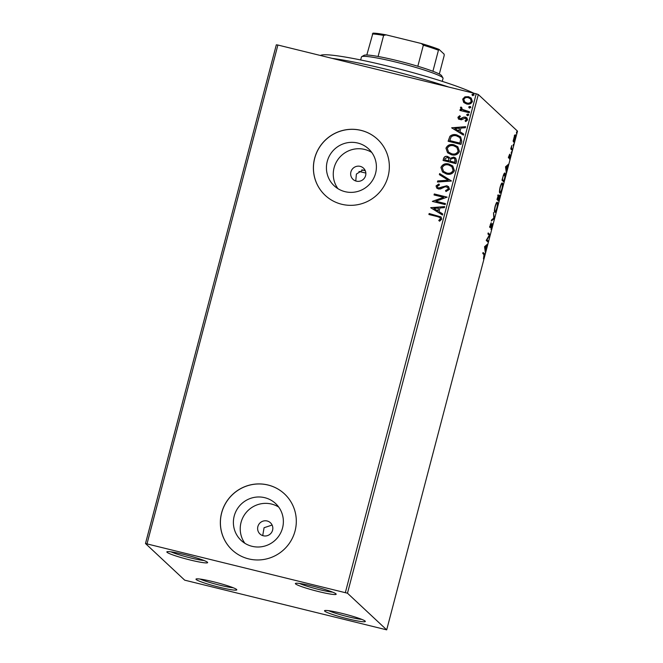 <?xml version="1.0" encoding="UTF-8"?>
<svg xmlns="http://www.w3.org/2000/svg" width="663" height="663" viewBox="0 0 663 663"><rect width="100%" height="100%" fill="white"/><g stroke="black" fill="none" stroke-linecap="round" stroke-linejoin="round"><path stroke-width="0.99" d="M213.469 581.774A21.092 1.923 -165.3 0 0 196.115 578.998A21.092 1.923 -165.3 0 0 219.296 587.219A21.092 1.923 -165.3 0 0 236.749 589.656A21.092 1.923 -165.3 0 0 213.469 581.774M233.227 587.75A19.177 1.749 14.7 0 1 219.519 585.122A19.177 1.749 14.7 0 1 200.11 579.064M342.009 613.391A21.092 1.923 -165.3 0 0 324.655 610.615A21.092 1.923 -165.3 0 0 347.835 618.836A21.092 1.923 -165.3 0 0 365.288 621.272A21.092 1.923 -165.3 0 0 342.009 613.391M361.766 619.375A19.177 1.749 14.7 0 1 348.058 616.739A19.177 1.749 14.7 0 1 328.649 610.681M312.87 586.158A21.092 1.923 -165.3 0 0 295.507 583.382A21.092 1.923 -165.3 0 0 318.696 591.603A21.092 1.923 -165.3 0 0 336.141 594.04A21.092 1.923 -165.3 0 0 312.87 586.158M332.627 592.134A19.177 1.749 14.7 0 1 318.92 589.506A19.177 1.749 14.7 0 1 299.51 583.448M184.331 554.541A21.092 1.923 -165.3 0 0 166.968 551.765A21.092 1.923 -165.3 0 0 190.157 559.986A21.092 1.923 -165.3 0 0 207.602 562.423A21.092 1.923 -165.3 0 0 184.331 554.541M204.088 560.517A19.177 1.749 14.7 0 1 190.38 557.89A19.177 1.749 14.7 0 1 170.971 551.831M263.277 535.77A7.666 7.533 -46.9 0 0 270.454 522.775A7.666 7.533 -46.9 0 0 258.587 524.789A7.666 7.533 -46.9 0 0 263.277 535.77M365.122 170.383L361.783 169.885L362.313 170.383L356.396 174.062L355.758 180.974M356.313 181.14A7.666 7.533 -46.9 0 0 363.49 168.145A7.666 7.533 -46.9 0 0 351.622 170.159A7.666 7.533 -46.9 0 0 356.313 181.14M252.006 546.295A25.235 24.78 -46.9 0 0 280.2 533.798A25.235 24.78 -46.9 0 0 275.609 503.557A25.235 24.78 -46.9 0 0 264.761 497.689A25.235 24.78 -46.9 0 0 236.558 510.187A25.235 24.78 -46.9 0 0 241.15 540.428A25.235 24.78 -46.9 0 0 252.006 546.295M278.717 507.079A25.235 24.78 -46.9 0 0 271.598 504.071A25.235 24.78 -46.9 0 0 244.647 514.538A25.235 24.78 -46.9 0 0 244.879 543.295M345.042 191.665A25.235 24.78 -46.9 0 0 373.236 179.159A25.235 24.78 -46.9 0 0 368.645 148.926A25.235 24.78 -46.9 0 0 357.796 143.051A25.235 24.78 -46.9 0 0 329.594 155.556A25.235 24.78 -46.9 0 0 334.185 185.797A25.235 24.78 -46.9 0 0 345.042 191.665M371.752 152.449A25.235 24.78 -46.9 0 0 364.633 149.44A25.235 24.78 -46.9 0 0 337.682 159.907A25.235 24.78 -46.9 0 0 337.915 188.657M341.677 204.254A38.346 37.658 -46.9 0 0 384.523 185.25A38.346 37.658 -46.9 0 0 377.554 139.288A38.346 37.658 -46.9 0 0 361.053 130.371A38.346 37.658 -46.9 0 0 318.207 149.374A38.346 37.658 -46.9 0 0 325.177 195.328A38.346 37.658 -46.9 0 0 341.677 204.254M377.579 139.313A38.346 37.658 -46.9 0 0 361.111 130.42A38.346 37.658 -46.9 0 0 318.265 149.407A38.346 37.658 -46.9 0 0 325.21 195.353M248.642 558.884A38.346 37.658 -46.9 0 0 291.488 539.881A38.346 37.658 -46.9 0 0 284.518 493.927A38.346 37.658 -46.9 0 0 268.018 485.001A38.346 37.658 -46.9 0 0 225.171 504.004A38.346 37.658 -46.9 0 0 232.141 549.958A38.346 37.658 -46.9 0 0 248.642 558.884M284.543 493.952A38.346 37.658 -46.9 0 0 268.076 485.051A38.346 37.658 -46.9 0 0 225.229 504.037A38.346 37.658 -46.9 0 0 232.174 549.983M513.261 140.622L514.67 135.26L515.4 134.746L515.143 139.048C514.422 141.426 513.866 142.429 513.485 142.039L513.261 140.622M512.159 150.294L510.808 149.026L511.745 145.57L511.546 148.288L512.424 149.299L512.159 150.294M508.977 155.896L509.673 154.156L509.085 157.123L510.493 154.927L509.607 159.261L510.237 155.929L508.836 158.126L508.977 155.896M508.745 157.04L509.275 156.998M504.642 178.952L503.855 181.952L501.999 180.22L503.391 175.247C504.145 173.35 504.7 172.645 505.04 173.151C505.612 173.507 505.479 175.438 504.642 178.952L504.419 178.894M498.808 201.187L496.96 199.447L498.675 195.071L498.758 196.654L499.761 195.055L498.808 201.187M494.242 218.591L491.308 221.003L491.59 219.917L493.819 218.086L493.521 212.55L494.291 218.425L491.565 220M488.333 241.133L488.067 242.128L486.219 240.396L489.294 235.224L487.91 233.931L488.175 232.937L490.023 234.669L486.949 239.84L488.333 241.133L487.595 240.951L487.446 241.539M484.015 254.642L482.78 253.49L483.045 252.495L484.297 253.664C484.736 253.581 484.744 254.575 484.321 256.639L483.468 258.877L484.015 254.642M386.686 629.85L347.478 593.211L145.487 543.527L184.695 580.166L386.686 629.85L517.513 131.15L478.305 94.511L347.478 593.211M484.562 246.694L487.545 244.117L486.319 245.973L485.366 249.603L485.333 252.57L484.562 246.694M492.145 226.837L490.976 229.357L492.095 224.624L490.04 227.658L490.214 224.948L491.175 222.743L490.288 226.655L492.352 223.638L491.921 226.779M492.095 224.624L491.457 224.691M489.907 227.276L490.454 227.409L490.04 227.658M489.916 226.564L490.686 226.282M494.764 212.259C494.217 211.837 494.316 209.898 495.07 206.433C496.081 203.118 496.844 201.743 497.358 202.306C497.905 202.737 497.797 204.693 497.035 208.174C496.032 211.439 495.278 212.798 494.764 212.259L494.905 212.342M499.803 193.032C499.256 192.61 499.363 190.671 500.109 187.206C501.12 183.891 501.891 182.516 502.405 183.079C502.952 183.51 502.844 185.466 502.082 188.947C501.079 192.212 500.325 193.571 499.803 193.032L499.952 193.115M505.521 166.794L508.513 164.217L507.278 166.073L506.292 172.67L505.521 166.794M511.206 153.319L511.223 152.548M511.264 152.349L511.596 151.653M513.203 145.694L513.22 144.924M513.27 144.725L513.593 144.028M516.469 133.263L516.485 132.492M516.527 132.293L516.85 131.597M145.487 543.527L276.314 44.819L277.888 45.026L147.053 543.726M463.967 102.632L462.683 99.127L464.929 96.831L468.526 96.682L471.211 98.091L472.404 101.514C471.202 103.842 469.271 104.655 466.611 103.975L463.909 102.583M460.014 110.472L460.255 109.544L461.639 109.884L460.437 107.679L460.959 107L461.829 107.721L462.061 109.304L469.545 111.757L469.28 112.751L459.89 110.439L460.147 109.445L461.224 109.511M457.918 117.293L459.757 115.702L460.412 116.481L459.086 117.517L460.097 118.785L463.893 117.069L466.893 117.848L467.589 119.862L465.782 121.594L465.061 120.815L466.412 119.688L465.219 118.105L461.415 119.829L458.498 119.083L457.918 117.293L459.865 115.801M459.484 118.486L461.009 118.76M461.763 141.41L460.976 144.41L448.122 141.252L449.904 136.329C451.901 134.589 454.205 134.117 456.799 134.912L460.619 136.851L461.763 141.41M455.929 163.637L443.075 160.479L443.555 158.648C444.169 156.708 445.495 155.971 447.525 156.451L449.937 158.341L453.757 157.106L455.721 158.117L456.608 161.051L455.929 163.637M451.362 181.04L437.423 182.027L437.704 180.941L448.287 180.195L439.362 174.659L439.644 173.573L451.362 181.04M445.453 203.591L445.188 204.585L432.334 201.419L443.622 197.317L434.033 194.955L434.29 193.961L447.144 197.126L435.889 201.237L445.453 203.591M437.456 216.619L428.903 214.514L429.16 213.519L441.086 216.967L441.724 219.13L439.602 221.21L438.749 220.456L440.406 218.815L439.975 217.588L437.456 216.619M345.373 592.507L476.208 93.806L277.888 45.026M430.685 207.718L444.666 206.574L444.384 207.652L439.917 207.967L438.964 211.596L442.735 213.942L442.453 215.027L430.685 207.718M449.547 189.328L445.975 191.541L445.536 190.571L448.205 189.071L447.666 187.347L445.155 186.742L440.53 188.955L438.442 188.98L436.76 188.11L436.047 185.93L438.881 183.974L439.47 184.944L437.365 186.27L437.762 187.513L438.649 187.977L446.779 185.739L448.619 186.709L449.547 189.328M446.431 174.004L442.528 171.974L440.903 167.424C442.594 164.192 445.287 163.073 448.975 164.043L452.771 165.999L454.437 170.664C452.746 173.839 450.078 174.957 446.431 174.004M451.478 154.777L447.575 152.747L445.95 148.189C447.641 144.965 450.326 143.838 454.022 144.816L457.818 146.772L459.484 151.437C457.793 154.612 455.125 155.722 451.478 154.777M451.644 127.826L465.625 126.674L465.343 127.76L460.876 128.075L459.923 131.705L463.694 134.05L463.412 135.128L451.644 127.826M467.548 115.677L466.694 114.583L467.987 114.019L468.84 115.113L466.976 115.379M467.655 115.776L466.802 114.682L468.559 114.318M469.553 108.052L468.7 106.958L469.984 106.395L470.838 107.489L468.973 107.754M469.653 108.152L468.799 107.058L470.556 106.693M472.81 95.621L471.957 94.527L473.249 93.964L474.103 95.058L472.23 95.323M472.918 95.721L472.064 94.627L473.821 94.262M476.208 93.806L478.305 94.511M271.656 525.204L264.073 527.715L262.722 535.605M429.027 214.547L429.16 213.519M429.268 213.619L441.135 217.016M438.848 220.555L440.05 219.42M440.149 219.519L440.406 218.815M440.514 218.914L440.025 217.638M430.834 207.652L444.641 206.682M442.727 213.975L438.964 211.596M433.801 208.406L437.862 210.95L438.483 208.066L433.801 208.406L437.754 210.851L438.483 208.066M432.5 201.312L443.622 197.317M434.157 194.988L434.29 193.961M434.398 194.06L447.127 197.193M445.437 203.657L435.889 201.237M446.025 191.532L445.536 190.571M445.635 190.671L448.205 189.071M448.312 189.17L447.716 187.397M436.818 188.159L436.047 185.93M436.155 186.03L438.989 184.074M437.812 187.563L438.649 187.977M438.757 188.077L440.464 187.778M440.572 187.878L442.072 186.867M442.171 186.966L446.779 185.739M446.887 185.839L448.677 186.759M437.555 182.018L437.704 180.941M437.812 181.04L448.287 180.195M439.47 174.725L439.644 173.573M439.751 173.673L451.404 180.908M442.577 172.024L440.903 167.424M441.011 167.524C442.702 164.291 445.395 163.164 449.083 164.142L448.975 164.043M449.083 164.142L452.821 166.048M443.613 171.444L446.796 173.109C449.705 173.88 451.843 173.002 453.219 170.474L451.901 166.711M448.71 165.037C445.785 164.267 443.63 165.153 442.238 167.698L443.555 171.394L446.688 173.01C449.597 173.781 451.743 172.902 453.111 170.374L451.843 166.662L448.71 165.037M443.199 160.512L443.663 158.747C444.276 156.808 445.602 156.07 447.633 156.551L447.525 156.451M447.633 156.551L449.307 157.396M453.757 157.106L449.937 158.341M453.865 157.206L455.771 158.167M455.282 161.283L454.743 158.764L453.5 158.101L450.79 159.095L450.094 161.142L454.984 162.418L454.793 158.813M449.017 160.413L448.536 158.109L447.285 157.454L444.931 158.78L444.658 159.808L448.884 160.918L448.586 158.159M448.884 160.918L448.909 160.313M444.658 159.808L448.776 160.819M454.984 162.418L455.174 161.184M450.094 161.142L454.876 162.319M447.624 152.797L445.95 148.189M446.058 148.288C447.749 145.064 450.434 143.937 454.13 144.915L454.022 144.816M454.13 144.915L457.868 146.821M448.652 152.217L451.835 153.882C454.752 154.653 456.89 153.775 458.266 151.247L456.94 147.484M453.757 145.81C450.832 145.04 448.669 145.926 447.276 148.471L448.602 152.167L451.727 153.783C454.644 154.554 456.782 153.675 458.158 151.147L456.89 147.435L453.757 145.81M448.246 141.277L449.904 136.329M450.011 136.429C452.009 134.688 454.304 134.216 456.906 135.012L456.799 134.912M456.906 135.012L460.677 136.901M460.677 139.379L459.509 137.39L456.534 135.907C454.404 135.244 452.556 135.658 450.981 137.15L449.804 140.68L460.023 143.191L460.677 139.379L459.558 137.44M449.705 140.581L459.915 143.092L460.57 139.28M451.793 127.76L465.6 126.782M463.686 134.075L459.923 131.705M454.768 128.506L458.821 131.05L459.442 128.174L454.768 128.506L458.713 130.959L459.442 128.174M459.534 118.536L460.205 118.884M461.116 118.859L463.893 117.069M463.992 117.169L465.426 117.094M465.534 117.194L466.951 117.898M465.791 121.594L465.061 120.815M465.169 120.915L466.412 119.688M466.512 119.788L466.048 118.561M458.556 119.133L458.025 117.392M468.086 114.119L468.608 114.367M461.639 109.884L460.437 107.679M460.545 107.771L460.959 107M461.067 107.099L461.829 107.721M462.111 109.354L463.205 110.033M463.304 110.133L469.528 111.823M470.092 106.494L470.606 106.743M463.636 102.293L462.683 99.127M462.791 99.226L464.929 96.831M465.036 96.931L468.526 96.682M468.633 96.781L471.269 98.141M464.804 101.928L466.984 103.08C468.965 103.619 470.415 103.038 471.36 101.331L470.481 98.87M468.269 97.676C466.288 97.146 464.813 97.726 463.835 99.409L464.746 101.878L466.876 102.989C468.857 103.519 470.316 102.939 471.252 101.24L470.432 98.82L468.269 97.676M473.349 94.063L473.871 94.312M482.937 252.901L483.915 254.551M486.551 244.929L487.264 245.202M486.526 245.02L485.589 245.791L486.319 245.973M484.926 249.495L485.366 249.603M485.175 251.376L485.614 251.484M484.852 248.89L485.291 248.998L486.02 246.222L484.587 246.611M486.02 246.222L485.034 247.034L485.291 248.998M484.595 246.926L485.034 247.034M488.067 233.343L490.023 234.669M489.294 234.487L489.965 234.893M486.451 239.882L487.595 240.951M491.556 224.492L492.012 224.608M490.363 225.975L489.717 227.235M491.78 224.094L491.764 224.533M493.612 218.26L494.291 218.425M496.794 202.389L496.952 203.226M495.07 211.315L494.59 211.978M494.441 211.124L495.021 211.265C495.435 211.704 496.04 210.627 496.836 208.033C497.457 205.215 497.548 203.632 497.101 203.301L496.239 203.052M497.101 203.301C496.686 202.853 496.081 203.939 495.269 206.566C494.664 209.359 494.581 210.925 495.021 211.265L494.407 211.149M497.946 194.889L498.021 196.472M499.198 195.544L499.189 195.958M498.369 199.886L498.186 200.599M497.49 199.066L498.883 200.011L499.504 196.049L498.717 195.842M497.109 198.859L498.004 199.19L498.137 198.685L498.419 196.074L497.631 195.858M497.457 197.549L498.004 199.19M498.419 196.074L497.681 197.607M498.468 197.234L498.195 199.364L498.883 200.011M497.457 199.19L498.195 199.364M499.504 196.049L498.758 197.301M501.841 183.162L501.99 183.999M500.109 192.088L499.637 192.751M499.479 191.889L500.068 192.038C500.474 192.477 501.079 191.4 501.883 188.806C502.504 185.988 502.587 184.405 502.148 184.074L501.286 183.825M502.148 184.074C501.734 183.626 501.12 184.712 500.316 187.339C499.703 190.132 499.629 191.698 500.068 192.038L499.446 191.922M503.416 180.659L503.225 181.372M504.468 173.209L504.634 174.071L503.905 173.888M502.156 179.632L503.93 180.784L504.858 177.013L504.642 174.071M502.231 179.35L503.93 180.784M503.184 175.877L502.455 179.408M504.775 174.145L503.424 175.944M507.51 165.037L508.223 165.302M507.493 165.12L506.549 165.891L507.278 166.073M505.886 169.595L506.333 169.703M506.134 171.485L506.573 171.593M505.811 168.999L506.25 169.106L506.98 166.322L505.546 166.72M506.98 166.322L505.993 167.134L506.25 169.106M505.554 167.026L505.993 167.134M508.894 156.791L508.388 157.819M511.032 148.164L511.546 148.288M510.808 148.106L512.424 149.299M511.687 149.117L511.538 149.705M514.844 134.987L514.894 135.658M513.643 141.045L513.303 141.617M513.253 140.929L513.75 141.045L514.977 138.89L515.143 135.741L514.322 135.517M515.143 135.741L513.908 137.887L513.833 141.095L513.104 140.912M320.428 55.493L320.577 55.402A82.452 7.508 14.7 0 1 388.435 66.259A82.452 7.508 14.7 0 1 473.738 93.201M448.718 87.052A86.289 7.857 -165.3 0 0 386.935 69.458A86.289 7.857 -165.3 0 0 332.097 58.361M358.99 171.468A42.183 3.845 14.7 0 1 365.827 173.068M365.288 170.747A65.198 5.942 -165.3 0 0 364.07 170.441A65.198 5.942 -165.3 0 0 361.783 169.885M442.262 81.367L443.05 78.375A42.183 3.845 -165.3 0 0 442.967 77.985A42.183 3.845 -165.3 0 0 396.416 62.223A42.183 3.845 -165.3 0 0 361.7 56.67A42.183 3.845 -165.3 0 0 361.443 56.96L360.655 59.96M361.7 56.67L364.028 55.319A40.269 3.671 14.7 0 1 366.813 55.012A40.269 3.671 14.7 0 1 378.101 56.479A40.269 3.671 14.7 0 1 397.17 60.623A40.269 3.671 14.7 0 1 417.823 66.25A40.269 3.671 14.7 0 1 432.914 71.272A40.269 3.671 14.7 0 1 441.599 75.673L442.967 77.985M366.813 55.012L372.946 33.15A39.117 3.564 14.7 0 1 386.148 34.866L421.403 43.534A39.117 3.564 14.7 0 1 439.055 49.41L444.144 54.167L444.177 55.576L439.329 74.041M417.823 66.25L423.35 45.192L421.403 43.534M386.148 34.866L383.62 35.421A40.269 3.671 -165.3 0 0 372.333 33.954M378.101 56.479L383.62 35.421M439.055 49.41L438.442 50.214A40.269 3.671 -165.3 0 0 423.35 45.192M432.914 71.272L438.442 50.214M483.559 253.481L484.297 253.664M511.231 148.694L511.969 148.877M492.054 224.608L491.316 224.425M490.338 226.68L489.601 226.497M509.118 157.139L508.38 156.957"/></g></svg>
